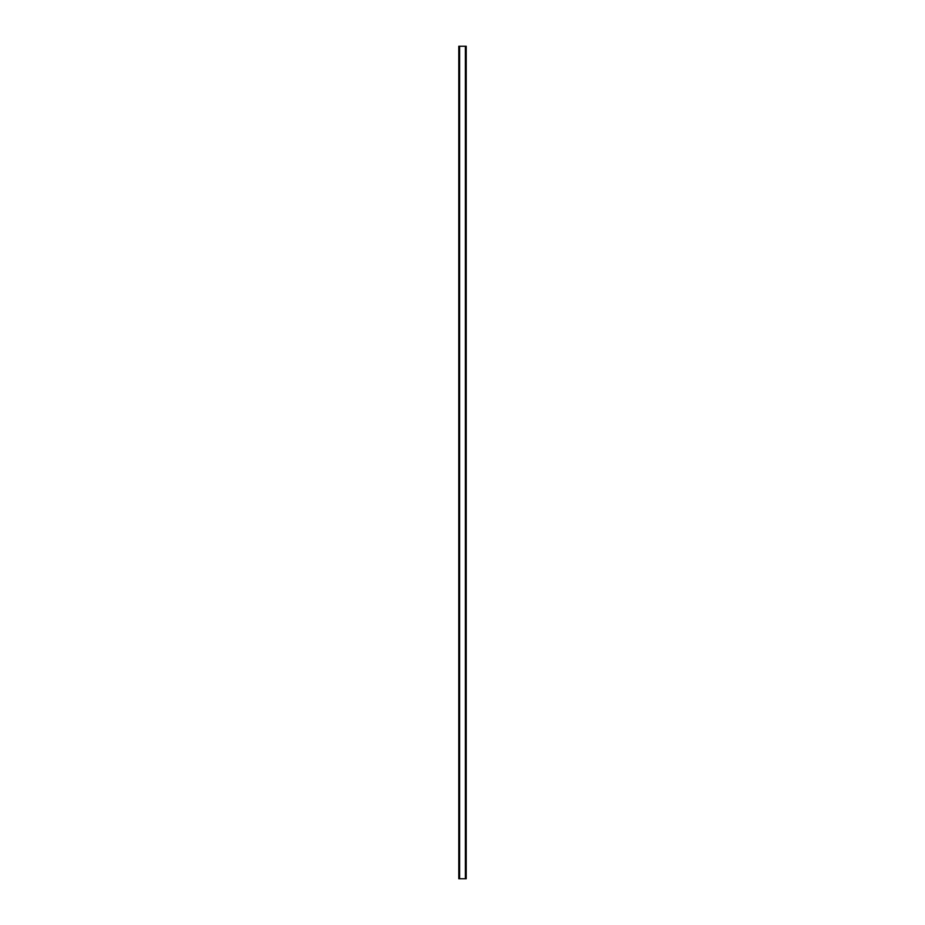 <?xml version="1.0" encoding="UTF-8"?>
<svg xmlns="http://www.w3.org/2000/svg" width="925" height="925" viewBox="0 0 925 925"><rect width="100%" height="100%" fill="white"/><g stroke="black" fill="none" stroke-linecap="round" stroke-linejoin="round"><path stroke-width="1.39" d="M466.084 46.25L458.8 46.25L458.8 878.75L466.2 878.75L466.2 46.25L466.084 878.75M466.154 46.25L466.154 878.75L466.154 46.25M458.846 878.75L458.846 46.25L458.846 878.75M459.517 46.25L459.517 878.75M459.575 46.25L459.575 878.75M459.621 46.25L459.621 878.75M465.379 46.25L465.379 878.75M465.425 46.25L465.425 878.75M465.483 46.25L465.483 878.75M458.916 46.25L458.916 878.75"/></g></svg>
